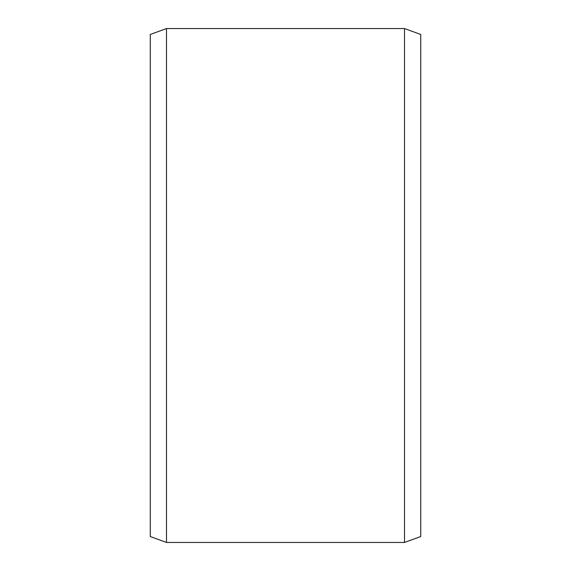 <?xml version="1.0" encoding="UTF-8"?>
<svg xmlns="http://www.w3.org/2000/svg" width="571" height="571" viewBox="0 0 571 571"><rect width="100%" height="100%" fill="white"/><g stroke="black" fill="none" stroke-linecap="round" stroke-linejoin="round"><path stroke-width="0.86" d="M420.734 34.46L420.734 536.54L404.511 542.45L404.511 28.55L420.734 34.46M166.489 542.45L150.266 536.54L150.266 34.46L166.489 28.55L166.489 542.45L404.511 542.45M166.489 28.55L404.511 28.55"/></g></svg>
